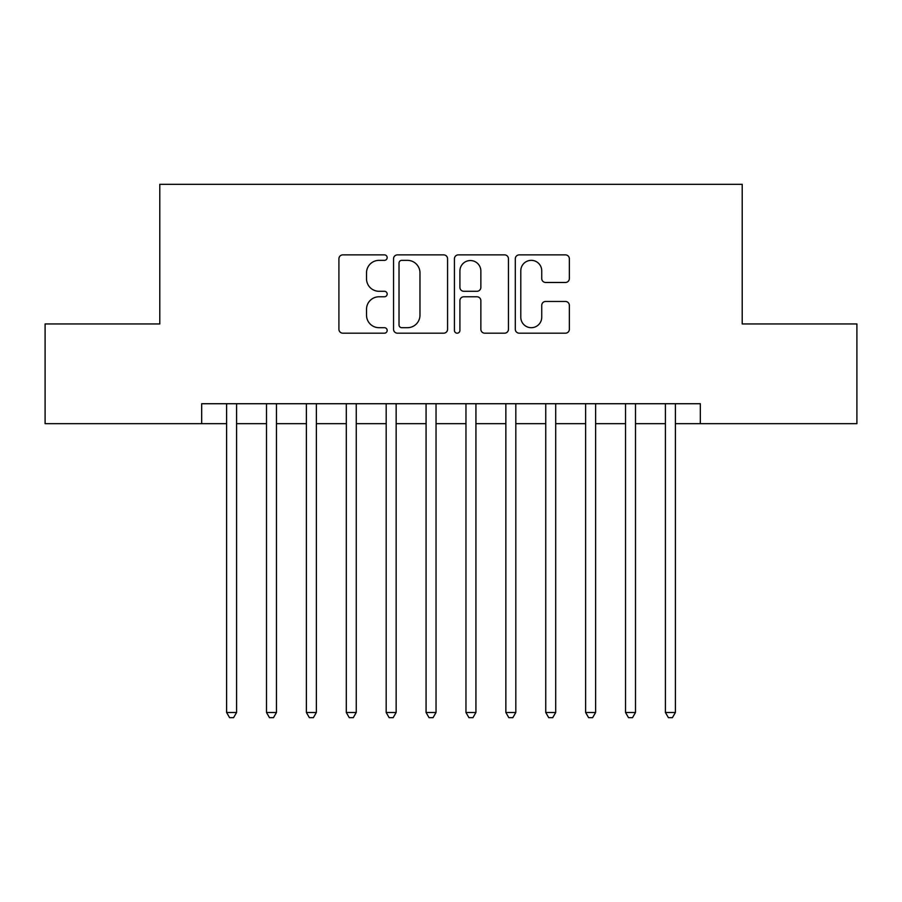 <?xml version="1.0" encoding="UTF-8"?>
<svg xmlns="http://www.w3.org/2000/svg" width="902" height="902" viewBox="0 0 902 902"><rect width="100%" height="100%" fill="white"/><g stroke="black" fill="none" stroke-linecap="round" stroke-linejoin="round"><path stroke-width="1.35" d="M387.172 257.611A2.74 2.74 0 0 0 384.432 254.871L342.828 254.871A3.912 3.912 0 0 0 338.915 258.784L338.915 329.264A3.912 3.912 0 0 0 342.828 333.188L384.432 333.188A2.74 2.74 0 0 0 387.172 330.436A2.74 2.74 0 0 0 384.432 327.697L379.054 327.697A12.527 12.527 0 0 1 366.516 315.17L366.516 309.296A12.527 12.527 0 0 1 379.054 296.769L384.432 296.769A2.74 2.74 0 0 0 387.172 294.029A2.74 2.74 0 0 0 384.432 291.29L379.054 291.29A12.527 12.527 0 0 1 366.516 278.752L366.516 272.878A12.527 12.527 0 0 1 379.054 260.351L384.432 260.351A2.74 2.74 0 0 0 387.172 257.611M565.43 282.473A3.912 3.912 0 0 0 569.354 278.56L569.354 258.784A3.912 3.912 0 0 0 565.43 254.871L519.225 254.871A3.912 3.912 0 0 0 515.313 258.784L515.313 329.264A3.912 3.912 0 0 0 519.225 333.188L565.43 333.188A3.912 3.912 0 0 0 569.354 329.264L569.354 305.383A3.912 3.912 0 0 0 565.43 301.46L545.665 301.46A3.912 3.912 0 0 0 541.741 305.383L541.741 317.222A10.474 10.474 0 0 1 531.267 327.697A10.474 10.474 0 0 1 520.792 317.222L520.792 270.825A10.474 10.474 0 0 1 531.267 260.351A10.474 10.474 0 0 1 541.741 270.825L541.741 278.56A3.912 3.912 0 0 0 545.665 282.473L565.43 282.473M201.676 423.669L45.1 423.669L45.1 323.942L159.789 323.942L159.789 184.324L742.211 184.324L742.211 323.942L856.9 323.942L856.9 423.669L700.324 423.669L700.324 403.724L201.676 403.724L201.676 423.669L226.605 423.669M447.572 258.784A3.912 3.912 0 0 0 443.66 254.871L397.455 254.871A3.912 3.912 0 0 0 393.543 258.784L393.543 329.264A3.912 3.912 0 0 0 397.455 333.188L443.66 333.188A3.912 3.912 0 0 0 447.572 329.264L447.572 258.784M458.34 254.871L504.545 254.871A3.912 3.912 0 0 1 508.457 258.784L508.457 329.264A3.912 3.912 0 0 1 504.545 333.188L484.769 333.188A3.912 3.912 0 0 1 480.856 329.264L480.856 300.682A3.912 3.912 0 0 0 476.944 296.769L463.82 296.769A3.912 3.912 0 0 0 459.907 300.682L459.907 330.436A2.74 2.74 0 0 1 457.167 333.188A2.74 2.74 0 0 1 454.428 330.436L454.428 258.784A3.912 3.912 0 0 1 458.34 254.871M236.583 423.669L266.496 423.669M276.474 423.669L306.387 423.669M316.365 423.669L346.289 423.669M356.256 423.669L386.18 423.669M396.147 423.669L426.071 423.669M436.038 423.669L465.962 423.669M475.929 423.669L505.853 423.669M515.82 423.669L545.744 423.669M555.711 423.669L585.635 423.669M595.613 423.669L625.526 423.669M635.504 423.669L665.417 423.669M675.395 423.669L700.324 423.669M401.762 260.351A2.74 2.74 0 0 0 399.022 263.091L399.022 324.957A2.74 2.74 0 0 0 401.762 327.697L407.433 327.697A12.527 12.527 0 0 0 419.971 315.17L419.971 272.878A12.527 12.527 0 0 0 407.433 260.351L401.762 260.351M480.856 271.017A10.474 10.474 0 0 0 470.382 260.543A10.474 10.474 0 0 0 459.907 271.017L459.907 287.366A3.912 3.912 0 0 0 463.82 291.29L476.944 291.29A3.912 3.912 0 0 0 480.856 287.366L480.856 271.017M236.583 403.724L236.583 712.49L226.605 712.49L226.605 403.724M236.583 712.49L233.584 717.676L229.604 717.676L226.605 712.49M276.474 403.724L276.474 712.49L266.496 712.49L266.496 403.724M276.474 712.49L273.486 717.676L269.495 717.676L266.496 712.49M316.365 403.724L316.365 712.49L306.387 712.49L306.387 403.724M316.365 712.49L313.377 717.676L309.386 717.676L306.387 712.49M356.256 403.724L356.256 712.49L346.289 712.49L346.289 403.724M356.256 712.49L353.268 717.676L349.277 717.676L346.289 712.49M396.147 403.724L396.147 712.49L386.18 712.49L386.18 403.724M396.147 712.49L393.159 717.676L389.168 717.676L386.18 712.49M436.038 403.724L436.038 712.49L426.071 712.49L426.071 403.724M436.038 712.49L433.05 717.676L429.059 717.676L426.071 712.49M475.929 403.724L475.929 712.49L465.962 712.49L465.962 403.724M475.929 712.49L472.941 717.676L468.95 717.676L465.962 712.49M515.82 403.724L515.82 712.49L505.853 712.49L505.853 403.724M515.82 712.49L512.832 717.676L508.841 717.676L505.853 712.49M555.711 403.724L555.711 712.49L545.744 712.49L545.744 403.724M555.711 712.49L552.723 717.676L548.732 717.676L545.744 712.49M595.613 403.724L595.613 712.49L585.635 712.49L585.635 403.724M595.613 712.49L592.614 717.676L588.623 717.676L585.635 712.49M635.504 403.724L635.504 712.49L625.526 712.49L625.526 403.724M635.504 712.49L632.505 717.676L628.514 717.676L625.526 712.49M675.395 403.724L675.395 712.49L665.417 712.49L665.417 403.724M675.395 712.49L672.396 717.676L668.416 717.676L665.417 712.49"/></g></svg>
